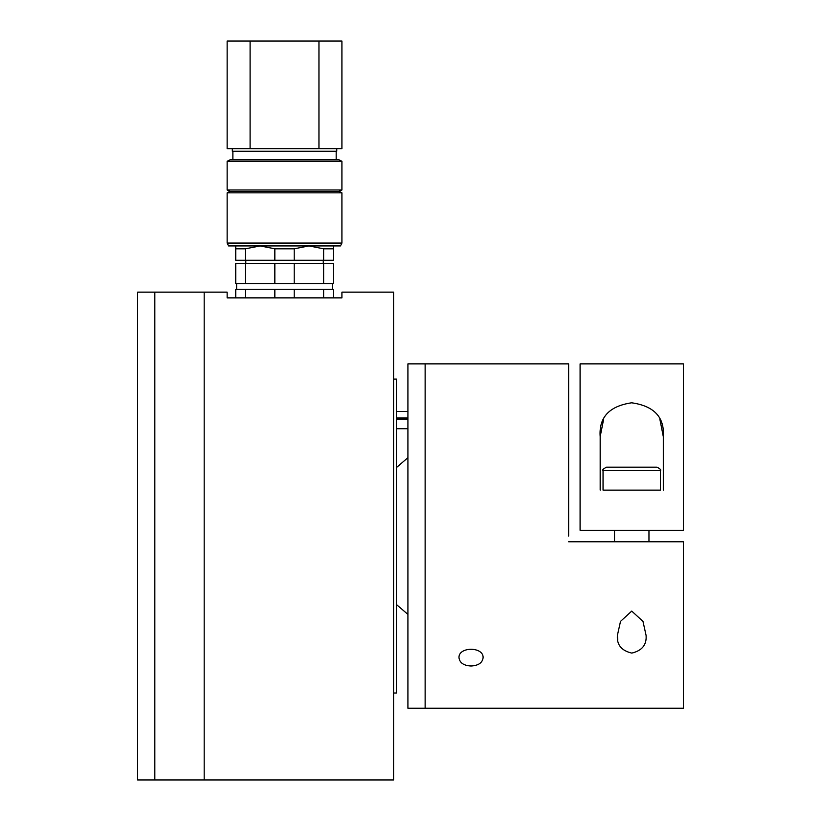 <?xml version="1.0" encoding="UTF-8"?>
<svg xmlns="http://www.w3.org/2000/svg" width="821" height="821" viewBox="0 0 821 821"><rect width="100%" height="100%" fill="white"/><g stroke="black" fill="none" stroke-linecap="round" stroke-linejoin="round"><path stroke-width="1.23" d="M393.567 693.006L396.44 693.006L396.44 379.076L393.567 379.076M204.183 292.132L204.183 779.95L204.183 292.132L154.83 292.132L154.83 779.95L154.83 292.132L137.61 292.132L137.61 779.95L393.567 779.95L393.567 292.132L341.916 292.132L341.916 297.869L227.14 297.869L227.14 292.132L204.183 292.132M333.305 245.931L333.305 260.278L323.618 260.278L323.618 248.804L308.922 245.931L294.216 248.804L294.216 260.278L323.618 260.278M333.305 248.804L323.618 248.804M294.216 248.804L274.84 248.804L274.84 260.278L294.216 260.278M274.84 248.804L260.134 245.931L245.438 248.804L245.438 260.278L274.84 260.278M245.438 248.804L235.75 248.804L235.75 260.278L245.438 260.278M235.75 248.804L235.75 245.931L235.75 248.804M323.269 263.438L323.269 260.278M245.438 263.438L245.438 283.522L235.75 283.522L235.75 263.438L333.305 263.438L333.305 283.522L323.618 283.522L323.618 263.438M294.216 263.438L294.216 283.522L323.618 283.522M274.84 263.438L274.84 283.522L294.216 283.522M245.438 283.522L274.84 283.522M332.454 289.259L332.454 283.522M333.305 297.869L333.305 289.259L235.75 289.259L235.75 297.869M245.438 297.869L245.438 289.259M274.84 297.869L274.84 289.259M294.216 297.869L294.216 289.259M323.618 297.869L323.618 289.259M318.959 148.652L341.916 148.652L341.916 41.05L318.959 41.05L318.959 148.652L227.14 148.652L227.14 41.05L318.959 41.05M336.754 148.652L336.754 151.238L232.302 151.238L232.302 148.652M336.179 151.238L336.179 159.849M341.916 161.285L339.052 159.849L230.003 159.849L227.14 161.285L341.916 161.285L341.916 189.979L227.14 189.979L227.14 161.285M339.052 191.416L341.916 192.843L227.14 192.843L230.003 191.416L339.052 191.416L341.916 189.979M341.916 243.067L340.479 245.931L228.577 245.931L227.14 243.067L341.916 243.067L341.916 192.843M227.14 243.067L227.14 192.843M568.614 541.778L683.39 541.778L683.39 708.215L425.134 708.215L425.134 363.867L407.914 363.867L407.914 708.215L425.134 708.215L425.134 363.867L568.614 363.867L568.614 536.041M471.049 666.005C463.721 665.605 459.709 662.855 458.99 657.785C458.251 646.466 483.846 646.466 483.097 657.785C482.389 662.855 478.376 665.595 471.049 666.005M617.392 635.403L620.502 621.394L631.739 611.091L642.987 621.415L646.086 635.403C646.804 644.783 642.032 650.684 631.77 653.095C621.446 650.673 616.653 644.783 617.392 635.403L617.792 639.99M580.088 530.304L580.088 363.867L683.39 363.867L683.39 530.304L580.088 530.304M603.722 418.772L600.172 436.68C598.755 417.396 609.244 406.097 631.636 402.803C654.142 405.974 664.692 417.263 663.306 436.68L659.797 418.864M600.172 490.127L600.172 436.68M663.306 436.68L663.306 490.127M644.988 467.17L638.102 467.17M624.853 467.17L618.49 467.17M606.483 467.17L656.995 467.17C660.269 468.904 661.418 470.053 660.433 470.618L603.045 470.618C602.06 470.053 603.209 468.904 606.483 467.17M603.045 470.618L603.045 490.127L660.433 490.127L660.433 470.618M396.44 417.951L407.914 417.951M407.914 419.11L396.44 419.11M407.914 418.679L396.44 418.679M250.097 41.05L250.097 148.652M245.787 263.438L245.787 260.278M236.612 289.259L236.612 283.522M232.877 151.238L232.877 159.849M230.003 191.416L227.14 189.979M648.959 541.778L648.959 530.304M614.519 541.778L614.519 530.304M407.914 614.395L396.44 604.523M396.44 467.57L407.914 457.687M407.914 411.506L396.44 411.506M407.914 428.726L396.44 428.726"/></g></svg>
